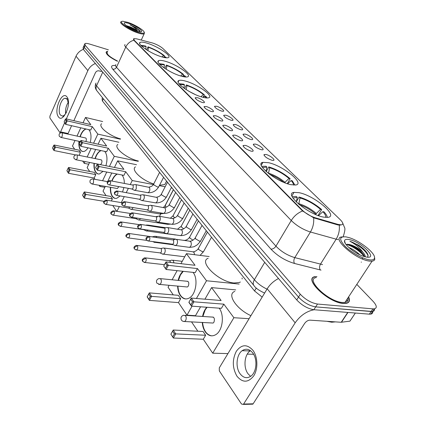<?xml version="1.0" encoding="UTF-8"?>
<svg xmlns="http://www.w3.org/2000/svg" width="426" height="426" viewBox="0 0 426 426"><rect width="100%" height="100%" fill="white"/><g stroke="black" fill="none" stroke-linecap="round" stroke-linejoin="round"><path stroke-width="0.64" d="M298.956 192.669L293.972 192.398C283.301 193.468 308.365 214.699 323.744 217.138L327.961 217.356C338.952 216.099 314.021 195.316 298.956 192.669M166.076 61.504C162.423 60.38 159.958 60.098 158.674 60.657C154.276 62.121 169.537 72.819 180.773 76.014C184.197 77.026 186.519 77.282 187.749 76.781C192.217 75.258 177.227 64.789 166.076 61.504M186.071 81.244C182.621 80.226 180.23 79.987 178.899 80.514C173.771 82.021 190.268 93.912 202.116 97.08C205.321 97.985 207.558 98.204 208.825 97.735C214.049 96.159 197.818 84.524 186.071 81.244M268.614 162.716L262.895 162.354C253.939 163.68 276.426 181.929 290.857 184.676L295.894 184.98C305.096 183.51 282.805 165.645 268.614 162.716M147.694 43.356C143.881 42.142 141.363 41.823 140.138 42.398C136.336 43.803 150.522 53.506 161.209 56.701C164.814 57.814 167.2 58.106 168.382 57.585C172.232 56.131 158.312 46.636 147.694 43.356M202.196 102.448C198.042 100.909 195.71 99.338 195.204 97.735L197.44 97.698C201.37 98.736 206.466 102.81 203.655 102.698L202.196 102.448M211.232 111.463C206.967 109.892 204.581 108.268 204.081 106.596L206.296 106.537C210.327 107.57 215.593 111.852 212.617 111.697L211.232 111.463M220.604 120.819C216.227 119.211 213.783 117.533 213.288 115.787L215.487 115.707C219.614 116.735 225.066 121.234 221.909 121.037L220.604 120.819M230.338 130.532C225.839 128.886 223.336 127.15 222.846 125.324L225.024 125.228C229.257 126.245 234.902 130.979 231.552 130.734L230.338 130.532M240.456 140.623C235.818 138.94 233.262 137.14 232.777 135.223L234.928 135.111C239.274 136.118 245.12 141.107 241.569 140.809L240.456 140.623M250.967 151.118C246.196 149.388 243.571 147.524 243.097 145.516L245.222 145.383C249.679 146.379 255.749 151.651 251.979 151.283L250.967 151.118M221.573 111.069C217.393 109.514 215.055 107.922 214.555 106.298L216.658 106.266C220.54 107.277 225.748 111.447 222.91 111.298L221.573 111.069M230.908 120.185C226.616 118.593 224.225 116.953 223.725 115.26L225.812 115.206C229.784 116.213 235.168 120.585 232.17 120.398L230.908 120.185M240.589 129.642C236.18 128.013 233.73 126.32 233.24 124.552L235.301 124.477C239.375 125.473 244.945 130.074 241.766 129.845L240.589 129.642M250.637 139.462C246.106 137.795 243.597 136.038 243.108 134.185L245.147 134.099C249.316 135.085 255.094 139.925 251.723 139.643L250.637 139.462M261.074 149.654C256.415 147.95 253.843 146.129 253.363 144.19L255.371 144.084C259.647 145.058 265.638 150.16 262.065 149.824L261.074 149.654M271.926 160.256C267.123 158.504 264.487 156.614 264.019 154.59L265.994 154.462C270.377 155.421 276.602 160.81 272.81 160.405L271.926 160.256M261.67 162.972L262.267 163.477M152.087 42.877L153.152 43.191C157.237 44.65 160.495 46.434 162.934 48.543L340.225 219.678C343.132 222.617 343.542 224.348 341.466 224.869L338.074 224.427L315.086 217.734C310.171 216.11 305.852 213.543 302.125 210.029L134.259 40.284L133.748 38.649L136.581 38.825L152.087 42.877M262.166 297.098L254.53 290.947L102.4 100.951L102.064 98.773L102.522 97.772M107.714 51.296L106.436 51.679C105.302 53.751 108.965 56.951 117.422 61.28M315.208 276.618C302.694 277.986 327.908 302.652 343.335 303.482L346.061 303.429C349.427 302.737 350.284 300.543 348.633 296.842M83.72 46.264L83.059 47.781L83.416 49.459L296.73 299.931C301.954 305.426 307.668 308.685 313.866 309.713L369.331 314.159L371.115 311.512L372.558 311.486C374.108 311.214 374.736 310.325 374.443 308.823C374.736 310.325 374.108 311.214 372.558 311.486L315.682 306.88L371.115 311.512L372.904 308.861L374.347 308.839C377.287 308.019 376.845 305.49 373.022 301.257L356.812 284.382M296.73 299.931L298.514 297.092C303.759 302.572 309.484 305.836 315.682 306.88C309.484 305.836 303.759 302.572 298.514 297.092L84.321 47.392L298.514 297.092L300.298 294.238C305.57 299.712 311.305 302.977 317.503 304.042L372.904 308.861M83.959 45.726L84.321 47.392L83.959 45.726L84.625 44.197M340.342 225.173L337.765 224.923L313.611 217.798L302.588 210.982L134.131 40.55L133.429 39.208M108.38 49.81L89.582 44.054C87.154 43.33 85.578 43.196 84.859 43.665L85.232 45.321L300.298 294.238M369.331 314.159L370.774 314.122C372.319 313.845 372.952 312.956 372.681 311.465M58.335 116.671C53.399 110.302 62.26 89.955 66.994 97.011C72.191 103.353 62.888 124.227 58.335 116.671M68.437 103.806L67.276 99.285L65.226 98.257C61.024 98.299 57.286 111.17 60.343 114.993L62.51 116.09C63.911 115.851 65.221 114.589 66.445 112.31M65.631 113.673C65.215 109.535 66.11 105.717 68.314 102.213M83.315 49.341C79.955 50.689 77.527 52.989 76.025 56.227L49.943 116.064L49.869 117.917L59.922 132.571L60.572 131.874L68.08 133.524L71.595 125.707M95.381 63.511C91.925 64.922 89.417 67.292 87.852 70.609L66.339 118.923M64.598 122.832L60.572 131.874M73.858 120.675L95.408 72.739C96.265 71.217 97.485 70.594 99.072 70.865L101.319 71.504M68.08 133.524L67.723 134.052M137.912 32.174C142.22 33.532 144.323 33.563 144.206 32.27C143.924 30.166 134.84 24.66 127.992 22.413L123.13 21.3C116.969 20.746 128.237 29.112 137.912 32.174M121.027 21.774C118.327 22.887 129.366 30.225 137.907 32.93C141.134 33.979 143.216 34.272 144.158 33.814L144.355 32.669M140.159 31.817L139.669 30.603L135.963 27.621L129.994 24.804C133.833 26.934 136.453 29.101 137.854 31.3C135.75 29.469 132.827 27.866 129.078 26.503L136.576 30.96M129.121 23.526C125.723 22.429 124.067 22.397 124.163 23.43C125.851 25.922 130.042 28.451 136.735 31.013L140.282 31.822C145.064 32.232 136.464 25.885 129.121 23.526M129.078 26.503L126.213 25.64M107.677 51.381L106.569 51.743C105.446 53.793 109.067 56.962 117.438 61.248M107.336 52.132C106.282 54.054 109.679 57.025 117.528 61.046M129.994 24.804C135.117 27.147 138.487 29.479 140.106 31.812M128.956 27.445L133.157 29.602M135.963 27.621L139.834 30.826M127.267 26.385L135.159 30.443M166.348 57.819L165.773 57.089L164.755 56.764L164.026 57.467M145.596 49.187L146.139 46.562L145.623 46.04L140.756 45.268M165.442 57.723L164.755 56.764M146.139 46.562L141.4 45.933M101.638 123.726C97.538 126.314 109.53 136.059 120.51 138.881M146.629 49.853L148.051 46.823C154.723 49.32 160.203 52.323 164.484 55.827L163.728 57.398M164.484 55.827L163.472 55.502C159.574 52.334 154.611 49.613 148.578 47.339L148.051 46.823M161.981 56.935L163.472 55.502M148.578 47.339L147.891 50.625M88.72 129.616L89.385 130.351C91.18 133.205 91.468 137.252 90.243 142.481M88.006 147.827C86.643 149.973 85.2 151.203 83.677 151.528L81.861 151.299L80.365 149.952C79.071 147.918 78.602 145.037 78.97 141.315M75.658 154.926L53.974 150.532L52.499 148.083L53.564 145.697L54.123 144.994L79.066 150.17L80.503 152.268L55.492 147.119L53.974 150.532L52.499 148.083M74.678 149.26L72.484 146.017L75.019 140.458M88.741 164.228L84.21 163.334L82.687 161.087M79.076 155.357L80.503 152.268M79.955 136.741C81.446 132.427 83.421 129.834 85.876 128.966M84.21 163.334L85.04 161.55M87.16 156.992L91.121 148.488M93.582 143.205L97.82 134.099L92.309 126.655L90.733 130.074L65.652 124.349L64.129 121.942L65.652 124.349L67.217 120.846L92.309 126.655M65.785 118.795L65.221 119.488L66.243 120.952L67.217 120.846L65.785 118.795L90.807 124.626L85.488 117.448L83.043 122.816M80.775 127.8L77.005 136.091M120.361 139.19L97.82 134.099M85.488 117.448L102.655 121.543M53.474 149.611L54.539 147.215L53.564 145.697M54.123 144.994L55.492 147.119L54.539 147.215M66.243 120.952L65.146 123.412M65.221 119.488L64.129 121.942M85.898 141.544L85.945 141.437C86.611 139.387 86.425 138.221 85.381 137.933M82.644 151.544C79.928 150.421 78.789 147.029 79.225 141.368M80.205 136.794L81.073 134.557C82.522 131.485 84.21 129.642 86.132 129.025M185.843 77.026L184.98 75.876L183.947 75.562L182.882 76.579M163.888 67.787L164.495 64.874L163.93 64.31L159.058 63.66M184.879 76.941L183.947 75.562M164.495 64.874L159.718 64.39M117.853 144.435C112.943 147.274 126.724 158.541 138.375 161.007M164.809 68.405L166.417 65.082C173.281 67.596 179 70.737 183.585 74.507L182.589 76.51M183.585 74.507L182.546 74.193C178.382 70.78 173.196 67.931 166.987 65.641L166.417 65.082M180.672 75.982L182.546 74.193M166.987 65.641L166.225 69.305M104.631 151.342L105.19 151.991C107.272 155.378 107.512 159.968 105.909 165.762M103.081 171.343L99.524 173.925C97.975 174.25 96.675 173.664 95.621 172.168C94.258 170.043 93.725 167.099 94.034 163.334M95.051 179.351L94.157 178.036L68.464 173.286L66.887 170.672L68.591 167.466L94.226 172.338L95.786 174.612L70.077 169.777L68.464 173.286L66.887 170.672M89.721 171.481L87.133 167.658L89.572 162.45M104.86 187.328L99.844 186.434L99.045 185.257M94.157 178.036L95.786 174.612M94.987 158.584C96.404 154.329 98.358 151.651 100.85 150.543M99.844 186.434L100.302 185.48M102.581 180.736L106.75 172.051M109.434 166.459L114.296 156.331L108.305 148.243L106.633 151.762L80.855 146.32L79.225 143.743L80.855 146.32L82.522 142.699L108.305 148.243M80.961 140.474L80.386 141.208L81.499 142.806L82.522 142.699L80.961 140.474L106.676 146.043L100.903 138.258L98.124 144.19M95.664 149.446L91.696 157.913M138.221 161.321L114.296 156.331M100.903 138.258L118.891 142.263M67.942 172.328L69.076 169.867L68.016 168.217M68.591 167.466L70.077 169.777L69.076 169.867M81.499 142.806L80.333 145.341M80.386 141.208L79.225 143.743M99.902 164.5L100.44 164.606L101.548 163.472C102.261 161.278 102.027 160.043 100.85 159.771M98.252 173.984C95.264 172.844 93.949 169.308 94.295 163.387M95.248 158.637L96.265 156.012C97.634 153.168 99.253 151.363 101.111 150.596M159.532 185.257L164.825 184.549L166.049 182.168M207.073 97.975L205.891 96.324L204.831 96.02L203.362 97.416M183.792 88.022L184.463 84.806L183.846 84.188L179.011 83.682M206.03 97.905L204.831 96.02M184.463 84.806L179.681 84.486M135.479 166.859C130.516 169.58 141.714 180.283 153.664 183.941M184.58 88.581L186.396 84.944C193.452 87.463 199.443 90.759 204.363 94.833L203.08 97.341M204.363 94.833L203.309 94.524C198.835 90.844 193.404 87.852 187.014 85.557L186.396 84.944M200.981 96.734L203.309 94.524M187.014 85.557L186.167 89.636M121.911 174.969L122.368 175.528C123.684 177.397 124.344 180.001 124.344 183.329M123.902 187.546L122.55 191.945M120.143 195.928L116.831 198.26C114.999 198.729 113.454 198.079 112.198 196.306C110.76 194.091 110.158 191.082 110.393 187.291M104.035 201.322L84.236 198.053L82.543 195.252L84.332 191.918L110.696 196.413L112.389 198.889L85.951 194.437L84.236 198.053L82.543 195.252M106.063 195.625L103.023 191.13L105.318 186.38M116.687 211.312L112.746 205.497M111.378 200.95L112.389 198.889M111.75 180.997C113.103 177.493 114.871 175.171 117.065 174.037M116.948 211.355L119.328 206.567M121.293 202.6L124.254 196.636M126.256 192.6L128.364 188.356M130.313 184.431L132.241 180.544L125.707 171.726L123.929 175.358L97.426 170.256L95.733 167.812L97.426 170.256L99.199 166.523L125.707 171.726M97.495 164.09L96.91 164.883L98.124 166.625L99.199 166.523L97.495 164.09L123.929 169.33L117.651 160.858L114.461 167.455M111.772 173.02L107.714 181.417M159.516 216.28L160.708 213.985M164.825 206.093L173.409 189.634M172.179 188.1L171.193 187.914M165.155 186.774L159.319 185.667M153.387 184.543L132.241 180.544M117.651 160.858L136.538 164.729M83.693 197.057L84.896 194.522L83.741 192.722M84.332 191.918L85.951 194.437L84.896 194.522M98.124 166.625L96.883 169.239M96.91 164.883L95.674 167.493M116.745 188.425L117.406 188.542L118.806 186.625M115.244 198.388C111.963 197.233 110.435 193.548 110.659 187.339M112.017 181.045L112.762 179.303C114.046 176.71 115.568 174.974 117.331 174.085M208.154 258.273C198.154 261.745 218.9 282.001 234.055 282.992L239.476 282.465L240.36 282.001M242.133 278.993L242.106 277.992M294.909 185.102L292.257 180.794L291.118 180.539L287.635 183.792M266.026 171.422L266.926 167.104L266.08 166.257L261.681 166.321M293.493 185.081C293.594 183.92 292.8 182.408 291.118 180.539M266.926 167.104L262.411 167.514M266.181 171.561L268.822 166.896C276.602 169.351 283.711 173.302 290.149 178.734L287.278 183.67M290.149 178.734L289.014 178.478C283.168 173.568 276.719 169.99 269.674 167.743L268.822 166.896M284.579 182.679L289.014 178.478M269.674 167.743L268.465 173.457M193.084 272.39L193.159 272.491C198.447 279.051 195.891 294.978 189.016 298.157C185.672 299.75 182.77 298.871 180.315 295.522C178.654 293.013 177.754 289.872 177.626 286.091M195.475 315.698L186.971 315.149L178.473 302.598L149.388 300.373L147.167 296.885L149.324 292.886L178.334 295.314L180.651 298.701L151.56 296.363L149.388 300.373L147.183 296.736M173.254 294.888L168.057 287.204L169.095 285.303M178.473 302.598L180.651 298.701M178.159 280.383C179.058 276.442 180.661 273.412 182.962 271.298M186.971 315.149L192.073 306.166M196.434 298.482L206.504 280.761L197.478 268.588L195.225 272.624L166.108 269.477L163.76 266.085L166.108 269.477L168.361 265.318L197.478 268.588M165.996 261.942L165.373 262.97L167.061 265.382L168.361 265.318L165.996 261.942L195.039 265.291L186.428 253.672L180.949 263.667M177.115 270.664L172.115 279.791M239.151 284.062L206.504 280.761M186.428 253.672L209.134 256.532M148.77 299.228L150.293 296.411L148.695 293.929M149.324 292.886L151.56 296.363L150.293 296.411M167.061 265.382L165.48 268.3M165.373 262.97L163.808 265.877M186.055 286.874L187.413 287.002L188.351 286.027C189.293 282.832 188.702 281.229 186.588 281.213M185.693 298.951C181.023 297.865 178.43 293.589 177.914 286.123M178.451 280.414L180.47 274.908L183.255 271.33M327.322 217.425C327.152 215.923 326.055 214.076 324.032 211.871L322.876 211.647L318.536 215.668M296.288 201.993L297.257 197.376L296.315 196.429L292.183 196.679M325.736 217.409C326.023 215.998 325.07 214.076 322.876 211.647M297.257 197.376L292.934 198.031M234.817 291.432C226.573 294.004 236.063 308.946 250.914 315.677M296.363 201.647L299.111 197.009C307.114 199.405 314.638 203.601 321.694 209.581L318.084 215.497M321.694 209.581L320.538 209.358C314.138 203.947 307.311 200.145 300.058 197.952L299.111 197.009M315.416 214.427L320.538 209.358M300.058 197.952L298.706 204.176M219.209 308.174C224.624 315.133 222.676 330.656 215.844 334.618C211.85 336.881 208.319 335.949 205.247 331.827C203.532 329.261 202.531 326.124 202.254 322.418M227.931 353.596L212.718 353.186L203.287 339.25L173.366 338.026L170.895 334.149L173.228 330.022L203.069 331.481L205.641 335.241L175.714 333.888L173.366 338.026L170.895 334.149M197.85 331.226L191.743 322.2L191.966 321.816M253.635 354.294L247.277 354.123M203.287 339.25L205.641 335.241M202.574 316.454C203.282 312.647 204.688 309.58 206.786 307.252M212.718 353.186L233.885 317.716L223.847 304.169L221.408 308.333L191.476 306.124L188.862 302.343L191.279 298.062L193.915 301.821L223.847 304.169M192.531 301.874L190.821 304.894L191.476 306.124L193.915 301.821L192.531 301.874L190.651 299.185L191.279 298.062L221.131 300.506L211.573 287.609L204.943 299.18M200.577 306.795L195.305 315.985M249.077 318.701L233.885 317.716M211.573 287.609L235.722 289.893M170.954 334.053L173.228 330.022L175.714 333.888L174.362 333.92L172.589 331.156M172.716 336.828L174.362 333.92M190.651 299.185L188.952 302.194L190.821 304.894M211.456 322.951L213.144 323.046L213.953 322.178C214.944 318.621 214.219 316.907 211.77 317.045M211.743 335.858C206.519 334.873 203.452 330.395 202.552 322.434M202.872 316.47L205.215 309.84L207.084 307.274M130.665 209.113L131.698 209.39L133.162 207.584M131.33 209.438L128.689 208.165L129.919 207.052M138.104 219.704L139.222 219.992L140.505 218.623M138.833 220.05L136.15 218.778L137.156 218.107M148.323 225.551L146.869 224.917M145.814 230.674L147.023 230.972L148.035 230.077M146.613 231.046L143.887 229.779L144.473 229.566M156.656 237.474L156.299 236.734L154.824 236.206M153.807 242.048L154.681 242.447L155.698 241.973M153.025 236.968L129.11 233.496M162.104 253.848L163.52 254.173L164.665 252.996C165.421 251.313 165.416 249.801 164.66 248.464L163.078 247.916M163.057 254.274L160.245 253.023L161.406 252.096L161.406 248.816L160.261 248.417L137.156 245.461M173.946 262.858L173.345 260.648L171.635 260.078M170.475 262.459L170.049 261.037L168.813 260.621L145.522 257.895M133.934 190.081L134.935 190.363L136.235 189.069L136.272 184.953L135.143 184.506M134.568 190.401L131.953 189.08L133.157 188.116L133.184 185.134L110.126 180.693M141.427 200.316L142.508 200.614L143.796 199.331C144.494 197.701 144.505 196.301 143.823 195.124L142.614 194.661M142.114 200.662L139.467 199.341L140.676 198.378L140.697 195.337L117.379 191.034M149.185 210.923L150.357 211.237L151.635 209.965C152.348 208.314 152.354 206.882 151.645 205.667L150.346 205.183M149.941 211.291L147.252 209.981L148.472 209.012L148.482 205.907L124.903 201.754M157.231 221.919L158.504 222.244L159.761 220.987C160.495 219.315 160.495 217.851 159.761 216.594L158.36 216.094M158.057 222.319L155.33 221.009L156.555 220.045L156.56 216.866L132.715 212.883M165.581 233.331L166.96 233.666L168.19 232.431C168.946 230.732 168.941 229.236 168.179 227.937L166.667 227.415M166.486 233.757L163.712 232.452L164.942 231.488L164.937 228.24L140.825 224.438M174.245 245.174L175.741 245.525L176.944 244.311C177.722 242.591 177.711 241.057 176.918 239.71L175.288 239.172M175.24 245.632L172.423 244.332L173.654 243.374L173.638 240.046L149.254 236.451M236.947 376.19C232.351 367.995 232.138 359.698 236.313 351.296C241.547 344.267 247.096 343.947 252.964 350.348C257.794 356.786 258.209 368.911 253.758 375.849C248.22 382.825 242.612 382.937 236.947 376.19M252.804 353.01C249.503 348.953 245.946 348.18 242.149 350.694C236.462 354.613 235.258 367.228 239.992 373.65C243.395 378.054 247.117 378.826 251.17 375.961C256.702 371.76 257.581 359.102 252.804 353.01M250.616 376.382L247.964 373.703C243.203 367.329 244.38 354.821 250.073 350.939L250.477 350.657M278.503 278.529C273.721 281 269.951 284.424 267.198 288.796L219.273 367.888L219.331 370.934L241.489 404.013L243.289 404.412L243.587 404.056L253.135 403.805L304.633 323.419C306.172 321.321 307.955 320.235 309.974 320.15L341.226 322.269L347.744 312.428M314.138 309.734C306.619 311.177 300.293 315.538 295.159 322.817L243.587 404.056M253.135 403.805L252.831 404.162L251.425 404.199M350.284 320.597L349.954 321.14L341.226 322.269M369.401 259.844C372.388 260.249 374.081 259.706 374.481 258.209C376.073 253.518 359.714 240.536 348.745 237.538L346.072 236.899C339.277 236.286 338.915 239.38 344.991 246.175C351.146 252.389 362.814 258.933 369.401 259.844M342.328 236.904L341.945 236.941C330.587 237.367 355.348 259.53 369.496 261.117L372.34 261.191L374.103 260.51L374.805 259.386L374.491 257.086M316.342 277.55C304.718 278.828 328.111 301.693 342.408 302.476L344.969 302.423C347.541 301.933 348.532 300.431 347.93 297.907M347.35 301.31L346.785 299.648M316.949 276.591L315.373 276.751C302.982 278.103 327.935 302.513 343.202 303.339L345.907 303.285C349.166 302.625 350.05 300.516 348.543 296.975M326.907 321.3L331.716 322.221L335.384 321.875M348.841 247.501C352.723 249.061 356.365 251.484 359.762 254.78M362.414 258.262L362.617 258.688M361.456 262.081L361.189 262.144M352.52 250.472L355.454 252.426M367.228 257.166C368.368 256.42 368.33 255.062 367.121 253.092C365.37 250.419 362.494 247.756 358.495 245.104L349.9 241.302C354.991 243.8 359.294 247.405 362.814 252.123C358.319 248.06 353.718 245.482 349.011 244.402L353.617 246.329C358.026 248.773 361.392 251.644 363.713 254.929L364.549 256.633M362.814 252.123C364.496 254.056 365.316 255.621 365.284 256.83M348.697 239.487C346.21 239.093 344.826 239.529 344.533 240.786C343.42 244.173 355.279 253.864 363.841 256.42L366.6 257.091C378.996 259.168 360.146 240.978 348.697 239.487M349.011 244.402L346.04 244.503M349.9 241.302C356.482 243.23 367.153 251.5 368.037 256.01M346.146 244.423C350.971 245.254 360.566 251.265 364.225 256.537M358.495 245.104C362.132 247.522 364.965 250.121 366.994 252.895M347.238 244.167L352.787 246.494C357.382 249.002 361.136 252.006 364.049 255.493M134.259 40.284L134.131 40.55M302.125 210.029L301.917 210.375M315.086 217.734L314.777 218.234M338.074 224.427L337.765 224.923M103.374 98.827L102.4 100.951M256.287 288.019L254.53 290.947M302.588 210.982C297.865 212.824 294.084 216.003 291.246 220.514L125.766 47.046C127.512 43.532 130.207 41.258 133.86 40.22M313.611 217.798C314.116 222.745 313.062 227.479 310.437 232.005C303.099 229.646 296.704 225.817 291.246 220.514L275.947 246.175C281.203 251.601 287.481 255.419 294.787 257.618L322.541 264.599M115.893 64.614C115.206 65.114 115.403 65.993 116.495 67.244L125.766 47.046C124.637 45.843 124.408 45.023 125.074 44.586M339.208 225.173C339.815 230.061 338.798 234.731 336.157 239.178L310.437 232.005L294.787 257.618C293.647 259.801 293.557 261.756 294.515 263.47C285.34 260.739 277.48 255.951 270.931 249.109L112.741 69.172C110.51 66.365 111.431 65.151 115.499 65.513M338.239 239.652L336.157 239.178L320.453 264.184C319.314 266.319 319.25 268.236 320.256 269.935L294.515 263.47M321.028 270.116L320.256 269.935M85.232 45.321L83.416 49.459M317.503 304.042L313.866 309.713M112.741 69.172C114.349 69.454 115.6 68.81 116.495 67.244L275.947 246.175C274.546 248.188 272.88 249.167 270.931 249.109M96.09 83.07C95.397 83.634 95.552 84.545 96.548 85.802L102.741 72.148M97.165 91.127L96.787 90.653C95.866 89.226 95.786 87.607 96.548 85.802L254.386 279.706L264.722 262.347M254.215 285.915L253.784 285.388C252.89 283.876 253.092 281.985 254.386 279.706C257.522 283.428 261.729 286.576 266.99 289.142M87.852 70.609L76.025 56.227M80.216 141.581L61.163 137.476L59.331 136.325C58.644 134.185 59.438 132.987 61.727 132.736L62.361 133.045L62.244 136.304L61.163 137.476L60.748 137.396M100.44 164.606L76.094 159.777L74.124 158.594C73.405 156.417 74.209 155.165 76.547 154.84L77.292 155.186L77.186 158.61L76.094 159.777L75.599 159.691M195.124 94.465L188.904 91.297M117.406 188.542L92.373 184.064L90.232 182.845C89.481 180.635 90.291 179.325 92.666 178.915L93.55 179.298L93.464 182.908L92.373 184.064L91.771 183.973M284.919 182.301C279.967 178.143 274.504 175.107 268.534 173.19M283.641 182.296C279.445 178.92 274.829 176.311 269.791 174.458M187.413 287.002L159.888 284.446L156.853 283.13C155.959 280.856 156.715 279.318 159.127 278.508L160.81 279.046C161.534 280.383 161.534 281.847 160.81 283.444L159.888 284.446L158.669 284.408M316.204 213.373C310.788 208.799 305.005 205.572 298.855 203.692M315.65 214.044C310.676 209.81 305.261 206.711 299.398 204.746M213.144 323.046L183.702 321.481L182.381 321.039L181.401 320.08C180.454 317.812 181.167 316.193 183.542 315.229L185.598 315.804C186.402 317.279 186.418 318.845 185.64 320.506L184.836 321.401L183.34 321.422M105.403 204.326L105.978 204.4L104.109 203.383L104.146 201.924L106.915 200.412L106.079 200.071C103.736 200.928 103.081 202.03 104.109 203.383L104.264 203.601M158.983 213.799L159.888 213.948L161.007 212.968M166.433 207.127L165.432 206.157L165.421 205.119L173.462 189.703M128.95 208.128L105.978 204.4C107.182 203.431 107.496 202.105 106.915 200.412M112.581 215.103L113.204 215.173L111.266 214.145L111.314 212.675L114.125 211.126L113.225 210.769C110.856 211.828 110.201 212.952 111.266 214.145L111.42 214.363M166.72 224.188L167.695 224.337L168.499 223.778M174.889 217.792L173.275 216.419L173.275 215.311L181.503 199.746M136.426 218.735L113.204 215.173C114.424 214.182 114.727 212.835 114.125 211.126M120.025 226.281L120.702 226.344L118.684 225.306L118.742 223.826L121.602 222.239L120.638 221.866C118.263 222.979 117.613 224.124 118.684 225.306L118.838 225.524M174.724 234.939L176.05 234.971M183.728 228.805L181.401 227.037L181.407 225.86L189.836 210.151M144.185 229.726L120.702 226.344C121.927 225.327 122.225 223.959 121.602 222.239M127.752 237.878L128.487 237.937L126.384 236.893L126.458 235.397L129.36 233.773L128.322 233.389C125.952 234.561 125.303 235.732 126.384 236.893L126.538 237.112M192.983 240.152L189.815 238.038L189.826 236.787L198.463 220.924M146.746 240.386L128.487 237.937C129.717 236.899 130.01 235.509 129.36 233.773M185.118 240.541L183.814 240.237M135.777 249.924L136.57 249.982L134.382 248.922L134.467 247.421L137.422 245.754L136.299 245.349C132.577 247.202 134.43 248.374 134.382 248.922L134.536 249.141M203.836 251.068L203.506 251.665L202.488 251.766L198.537 249.439L198.559 248.102L207.409 232.095M194.57 254.7L193.974 252.235L192.35 251.691L164.287 248.076M160.581 252.948L136.57 249.982C137.811 248.906 138.093 247.501 137.422 245.754M144.116 262.443L144.978 262.491L142.694 261.431L142.79 259.913L145.798 258.204L144.59 257.789C140.591 260.105 142.944 260.914 142.694 261.431L142.848 261.644M164.452 264.684L144.978 262.491C146.225 261.388 146.496 259.961 145.798 258.204M108.79 184.836L107.544 183.925L107.565 182.408L110.329 180.912L109.535 180.587C106.532 181.769 107.059 182.403 107.544 183.925L107.714 184.154M158.898 186.492L158.68 186.918L157.466 186.993L153.77 184.841L153.754 183.872L159.601 172.392M147.21 192.579L148.067 192.733C149.83 191.46 150.271 189.682 149.393 187.387L135.985 184.66M132.22 189.053L109.344 184.916C110.59 183.947 110.914 182.616 110.329 180.912M116.021 195.241L116.623 195.321L114.754 194.325L114.786 192.792L117.592 191.258L116.74 190.923C113.715 192.142 114.269 192.845 114.754 194.325L114.919 194.549M166.715 196.524L166.475 196.988L165.288 197.068L161.518 194.868L161.513 193.835L167.493 182.248M154.84 202.733L155.778 202.893C157.556 201.589 157.993 199.783 157.077 197.472L143.525 194.82M139.744 199.309L116.623 195.321C117.88 194.331 118.199 192.978 117.592 191.258M123.519 206.035L124.174 206.115L122.23 205.103L122.273 203.559L125.122 201.988L124.206 201.636C121.788 202.696 121.128 203.852 122.23 205.103L122.395 205.332M174.814 206.919L174.553 207.414L173.387 207.494L169.548 205.252L169.548 204.15L175.666 192.456M162.748 213.25L163.765 213.415C165.56 212.079 165.986 210.247 165.038 207.92L151.336 205.348M147.55 209.938L124.174 206.115C125.441 205.098 125.761 203.724 125.122 201.988M131.299 217.239L132.012 217.313L129.989 216.296L130.042 214.736L132.939 213.128L131.953 212.76C129.536 213.873 128.881 215.05 129.989 216.296L130.154 216.52M183.207 217.686L182.919 218.219L181.785 218.309L177.866 216.014L177.876 214.837L184.144 203.042M170.938 224.151L172.045 224.321C173.856 222.947 174.266 221.089 173.286 218.746L159.436 216.264M155.644 220.956L132.012 217.313C133.29 216.27 133.599 214.874 132.939 213.128M139.382 228.868L140.154 228.943L138.045 227.915L138.115 226.344L141.059 224.694L139.994 224.316C136.171 226.131 138.083 227.372 138.045 227.915L138.21 228.139M191.902 228.853L191.594 229.428L190.491 229.518L186.497 227.175L186.513 225.918L192.93 214.017M179.431 235.456L180.64 235.631C182.456 234.215 182.86 232.33 181.843 229.976L167.844 227.59M164.053 232.388L140.154 228.943C141.443 227.873 141.746 226.456 141.059 224.694M147.785 240.962L148.626 241.025L146.416 239.992L146.501 238.406L149.499 236.718L148.344 236.323C144.574 238.161 146.427 239.455 146.416 239.992L146.587 240.216M200.934 240.44L200.587 241.063L199.528 241.153L195.449 238.757L195.475 237.415L202.052 225.407M188.249 247.186L189.565 247.362C191.386 245.909 191.775 243.997 190.726 241.627L189.069 241.089L176.572 239.353M172.78 244.258L148.626 241.025C149.92 239.923 150.208 238.491 149.499 236.718M295.159 322.817L267.198 288.796M347.962 312.444L341.46 322.264M349.916 321.145L355.321 313.035M291.89 195.933L293.972 192.398M158.073 61.914L158.674 60.657M178.143 82.042L178.899 80.514M261.25 165.288L262.895 162.354M139.653 43.441L140.138 42.398M195.236 98.15L195.204 97.735M204.113 107.054L204.081 106.596M213.325 116.287L213.288 115.787M222.883 125.872L222.846 125.324M232.814 135.83L232.777 135.223M243.134 146.182L243.097 145.516M214.587 106.74L214.555 106.298M223.756 115.739L223.725 115.26M233.272 125.068L233.24 124.552M243.145 134.754L243.108 134.185M253.395 144.813L253.363 144.19M264.051 155.266L264.019 154.59M106.042 52.563L106.436 51.679M342.626 222.862L344.517 227.484C345.326 228.506 344.874 231.595 343.164 236.744M374.347 308.839L370.774 314.122M264.621 293.056C259.093 290.58 255.483 288.024 253.784 285.388L96.787 90.653C95.222 88.651 94.844 86.414 95.664 83.943M65.226 98.257L66.573 98.598M67.212 98.757L67.915 98.933M60.881 132.784L59.922 132.571M62.51 116.09L63.831 116.399M144.206 32.27L144.489 33.02M141.256 40.049L144.158 33.814M126.783 25.752L126.4 25.778M85.823 138.029L62.153 132.827M101.388 159.878L77.063 154.947M164.825 184.549L166.593 181.119M107.549 181.652L93.299 179.032M187.93 281.346L160.448 278.641M213.437 317.152L185.177 315.336M131.698 209.39L159.888 213.948L163.925 213.431M163.435 207.387L165.192 205.561M106.692 200.172L122.23 202.755M139.222 219.992L167.695 224.337L170.634 224.108M170.57 218.037L173.02 215.785M157.364 216.909L156.48 216.77M113.891 210.875L130.335 213.463M166.454 233.757L176.939 235.099M166.225 233.72L147.023 230.972M145.974 225.205L146.464 225.141M177.701 229.066L181.13 226.371M165.794 227.74L147.891 225.072M121.357 221.978L139.004 224.593M173.43 244.801L155.117 242.357M152.7 236.702L154.398 236.451M184.868 240.344C186.764 240.046 188.313 239.039 189.527 237.33M175.565 239.093L155.937 236.361M152.79 241.585L154.681 242.447M211.53 237.25L203.506 251.665L200.071 255.392M184.724 256.777L163.52 254.173M161.007 248.449L162.625 248.193M193.484 251.782C195.406 251.446 196.988 250.413 198.228 248.688M169.633 260.648L171.161 260.387M182.232 261.33L172.951 260.233M163.579 177.36L158.68 186.918C156.14 190.976 152.604 192.914 148.067 192.733L134.935 190.363M149.068 187.078C151.273 186.737 152.764 185.805 153.541 184.293M132.869 184.857L134.776 184.676M171.524 187.28L166.475 196.988C163.898 201.061 160.33 203.032 155.778 202.893L142.508 200.614M156.736 197.147C158.839 196.833 160.357 195.885 161.278 194.288M140.372 195.044L142.22 194.847M179.751 197.552L174.553 207.414C171.934 211.504 168.334 213.506 163.765 213.415L150.357 211.237M164.67 207.574C166.715 207.276 168.254 206.296 169.292 204.64M148.147 205.604L149.931 205.396M188.276 208.207L182.919 218.219C180.257 222.329 176.63 224.364 172.045 224.321L158.504 222.244M172.897 218.373C174.862 218.091 176.428 217.09 177.594 215.364M156.204 216.546L157.918 216.328M197.121 219.252L191.594 229.428C188.888 233.549 185.235 235.615 180.64 235.631L166.96 233.666M181.423 229.577C183.372 229.279 184.964 228.251 186.205 226.483M164.569 227.905L166.204 227.681M206.301 230.716L200.587 241.063C196.562 246.223 195.502 245.69 194.842 246.239C194.501 246.713 192.744 247.085 189.565 247.362L175.741 245.525M190.268 241.201C192.248 240.86 193.867 239.801 195.135 238.022M173.26 239.7L174.798 239.471M242.149 350.694L250.073 350.939M252.831 404.162L243.289 404.412M349.954 321.14L355.353 313.035M374.481 258.209L374.805 259.386M344.969 302.423L372.01 261.229M345.273 243.363L344.533 240.786M352.787 246.494L353.617 246.329"/></g></svg>
